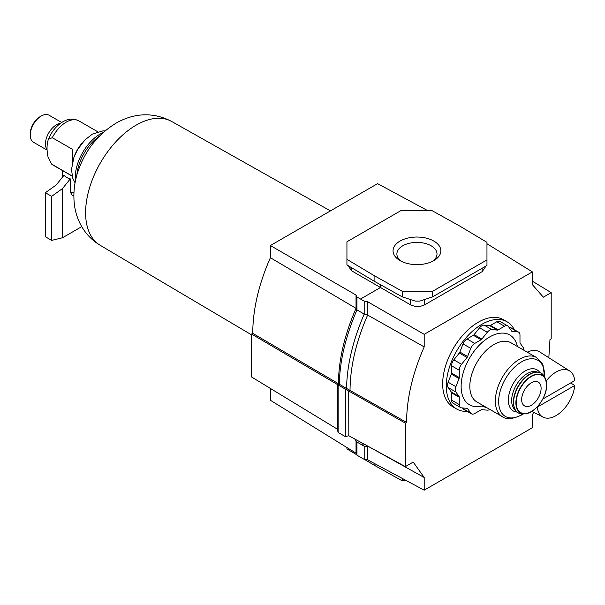 <?xml version="1.0" encoding="UTF-8"?>
<svg xmlns="http://www.w3.org/2000/svg" width="605" height="605" viewBox="0 0 605 605"><rect width="100%" height="100%" fill="white"/><g stroke="black" fill="none" stroke-linecap="round" stroke-linejoin="round"><path stroke-width="0.91" d="M103.281 132.472A35.166 20.305 120 0 0 100.196 134.03A35.166 20.305 120 0 0 75.519 180.555M30.25 135.104L30.25 133.713A13.9 8.024 -60 0 1 40.074 116.689L41.284 115.994A15.601 9.007 120 0 0 30.25 135.104A15.601 9.007 120 0 0 33.479 142.251L47.107 150.116M61.68 122.49L49.088 115.222A15.601 9.007 120 0 0 41.284 115.994L40.074 116.689M81.743 226.641L62.527 237.735L51.667 240.389L45.39 236.759L45.39 192.715L56.25 184.918L64.017 175.253A13.658 7.888 0 0 0 66.633 177.371A13.658 7.888 0 0 0 70.293 178.876L70.293 192.163L72.35 195.423L73.855 195.687M74.135 156.801A25.607 14.785 -60 0 1 82.015 143.151M72.093 175.979L51.652 164.106L48.082 157.134C46.683 150.698 46.683 145.071 48.082 140.247L48.37 139.377L52.272 137.683L72.834 149.556L72.199 163.501M51.667 240.389L51.667 196.338L45.39 192.715M70.293 178.876L62.527 188.541L51.667 196.338M62.527 237.735L62.527 188.541M487.524 408.095L481.951 405.985L482.23 405.04M521.669 399.602A13.741 7.933 -60 0 1 527.666 385.771A13.741 7.933 -60 0 1 538.261 382.088A13.741 7.933 -60 0 1 541.104 388.38A13.741 7.933 -60 0 1 535.107 402.212A13.741 7.933 -60 0 1 524.512 405.894A13.741 7.933 -60 0 1 521.669 399.602M489.816 409.419A6.519 3.766 -60 0 1 487.312 410.152L481.837 409.661A2.148 1.24 120 0 0 481.081 409.865L474.751 413.517A6.519 3.766 -60 0 1 471.492 413.843A6.519 3.766 -60 0 1 470.758 413.162L467.597 408.662A2.148 1.24 120 0 0 467.355 408.436A2.148 1.24 120 0 0 467.045 408.337L461.562 407.853A6.519 3.766 -60 0 1 460.609 407.558L452.888 403.096A6.519 3.766 -60 0 1 451.534 400.109L451.534 392.811A2.148 1.24 120 0 0 451.33 392.048L448.169 387.548A6.519 3.766 -60 0 1 447.549 385.241A6.519 3.766 -60 0 1 448.169 382.224L451.33 374.079A2.148 1.24 120 0 0 451.534 373.081L451.534 365.775A6.519 3.766 -60 0 1 453.841 359.839L459.316 353.025A2.148 1.24 120 0 0 459.876 352.057L463.037 343.912A6.519 3.766 -60 0 1 467.03 338.944L473.352 335.291A2.148 1.24 120 0 0 474.108 334.618L479.591 327.804A6.519 3.766 -60 0 1 484.197 325.142L489.679 325.634A2.148 1.24 120 0 0 490.436 325.429L496.758 321.777A6.519 3.766 -60 0 1 500.017 321.452L507.746 325.913A6.519 3.766 -60 0 1 508.48 326.594L511.641 331.094A2.148 1.24 120 0 0 511.883 331.313A2.148 1.24 120 0 0 512.201 331.411L517.676 331.903A6.519 3.766 -60 0 1 518.629 332.198A6.519 3.766 -60 0 1 519.982 335.185L519.982 342.483A2.148 1.24 120 0 0 520.187 343.247L523.348 347.746A6.519 3.766 -60 0 1 523.96 350.28M460.609 407.558A6.519 3.766 -60 0 1 459.263 404.571L459.263 397.266A2.148 1.24 120 0 0 459.059 396.509L455.898 392.01A6.519 3.766 -60 0 1 455.278 389.703A6.519 3.766 -60 0 1 455.898 386.686L459.059 378.533A2.148 1.24 120 0 0 459.263 377.543L459.263 370.237A6.519 3.766 -60 0 1 461.562 364.301L467.045 357.487A2.148 1.24 120 0 0 467.597 356.519L470.758 348.374A6.519 3.766 -60 0 1 474.751 343.406L481.081 339.753A2.148 1.24 120 0 0 481.837 339.08L487.312 332.266A6.519 3.766 -60 0 1 491.925 329.604L497.401 330.096A2.148 1.24 120 0 0 498.165 329.891L504.487 326.239A6.519 3.766 -60 0 1 507.746 325.913M471.492 413.843L463.77 409.381A6.519 3.766 -60 0 1 463.037 408.7L462.5 407.936M509.017 327.358L509.947 327.441A6.519 3.766 -60 0 1 510.9 327.736L518.629 332.198M401.523 261.383A20.056 11.578 180 0 1 396.888 253.971A20.056 11.578 180 0 1 409.275 243.278A20.056 11.578 180 0 1 431.131 245.789A20.056 11.578 180 0 1 437.007 253.971A20.056 11.578 180 0 1 432.371 261.383M400.049 260.596L400.049 260.596A23.898 13.802 180 0 1 400.049 241.077A23.898 13.802 180 0 1 433.845 241.077A23.898 13.802 180 0 1 433.853 260.596A23.898 13.802 180 0 1 400.049 260.596L400.049 260.596M514.326 329.717A50.359 29.078 120 0 0 507.073 321.799A50.359 29.078 120 0 0 468.262 335.291A50.359 29.078 120 0 0 446.286 385.975A50.359 29.078 120 0 0 456.714 409.033A50.359 29.078 120 0 0 467.196 411.355M507.073 321.799L503.451 319.712A50.359 29.078 120 0 0 464.648 333.204A50.359 29.078 120 0 0 442.663 383.888A50.359 29.078 120 0 0 453.092 406.938L456.714 409.033M361.752 442.815L364.195 446.225L356.95 442.043L356.95 455.179L364.195 459.361L367.643 459.853L367.643 446.369L364.195 446.225L364.195 459.361M356.035 440.765L356.035 453.16L356.95 455.179M348.813 391.133L345.364 389.144L345.364 436.621L348.813 435.698L348.714 391.019L349.871 390.354L339.337 384.258C339.677 361.382 345.546 336.592 356.95 309.896L364.195 314.078L364.195 301.161L356.95 296.979L356.035 295.043L356.035 308.368L356.95 309.896L356.95 296.979M427.304 210.419L377.596 183.655L270.397 245.539L270.397 257.715L356.035 308.368C344.532 334.686 338.656 359.786 338.414 383.676L339.337 384.258L338.119 384.962L345.364 389.144L346.582 388.44C346.915 365.564 352.791 340.774 364.195 314.078L367.643 315.061L367.643 301.744L364.195 301.161M469.412 231.844L477.118 236.449M349.871 390.354L406.568 422.426C406.711 398.498 412.587 373.315 424.196 346.892L424.196 334.331L532.355 271.887L486.964 243.739M532.355 271.887L532.355 284.607L543.335 297.184L551.2 292.646L551.185 338.936L549.975 339.632L548.826 357.714M533.633 412.232L532.355 415.166L532.355 427.727L424.196 490.171L367.643 459.853M356.035 453.16L270.397 400.268L270.397 388.44M424.196 490.171L424.196 477.489L413.207 462.084L405.358 466.621L405.358 423.122L348.714 391.019M406.568 422.426L405.358 423.122M432.643 296.836L432.643 291.262L486.964 259.9L486.964 265.474L432.643 296.836L419.847 301.101L415.242 301.101L402.219 296.836L402.219 291.262L432.643 291.262M402.219 296.836L374.094 281.159L374.094 275.577L402.219 291.262M486.964 259.9L486.964 242.333L459.808 226.096L431.683 210.419L401.259 210.419L346.937 241.781L346.937 259.341L374.094 275.577M406.772 480.831L402.219 480.831L374.094 465.154L374.094 463.309M402.219 480.831L402.219 478.389M346.937 447.541L346.937 448.91L356.776 454.801M364.475 459.399L374.094 465.154M374.094 281.159L346.937 264.914L346.937 259.341M485.104 266.548L485.104 267.448L482.109 271.675L424.702 304.814C419.968 307.037 415.181 307.015 410.341 304.738L380.492 287.496L380.492 284.721M424.196 477.489L367.258 445.825M360.572 298.999L380.492 287.496L351.664 270.836L348.79 266.828L348.79 266.026M424.196 334.331L367.643 301.744M551.2 292.646L532.355 281.151M405.358 466.621L348.737 435.713M350.023 390.376C350.265 366.479 356.141 341.371 367.643 315.061L424.196 346.892M356.035 295.043L270.397 245.539M337.287 429.119L251.567 376.991L251.567 334.051L337.287 384.425L337.204 429.005L338.119 432.439L338.119 384.962L337.204 384.432M338.414 383.676L252.777 333.355L251.567 334.051M338.452 383.759L337.287 384.425M270.397 257.715A140.33 81.017 120 0 0 252.777 333.355M345.364 436.621L338.119 432.439M354.78 439.011L356.95 442.043M537.096 407.014L537.278 407.112A26.665 15.397 120 0 0 543.01 417.125A26.665 15.397 120 0 0 556.01 415.627A26.665 15.397 120 0 0 574.75 385.476L570.674 382.95M542.814 399.035L574.75 380.598A26.665 15.397 120 0 0 569.668 370.956A26.665 15.397 120 0 0 556.01 372.083A26.665 15.397 120 0 0 546.171 380.961M537.278 407.112L574.75 385.476M569.668 370.956L539.773 351.959A28.17 16.259 120 0 0 527.235 352.171M171.676 121.469A71.488 41.276 120 0 0 136.155 125.137A71.488 41.276 120 0 0 89.51 187.936A71.488 41.276 120 0 0 100.188 245.29C92.157 240.457 85.857 233.976 81.289 225.846C77.652 219.26 75.353 212.226 74.407 204.77C73.023 193.003 74.407 181.319 78.567 169.725C85.902 149.548 98.358 134.053 115.918 123.254C131.013 114.526 150.721 110.481 171.676 121.469L330.436 210.88M99.205 136.382A35.166 20.305 120 0 0 76.873 175.072M52.272 137.683A25.607 14.785 -60 0 1 66.149 122.187A25.607 14.785 -60 0 1 78.953 120.917C73.734 118.278 68.327 118.588 62.738 121.847C56.333 125.787 51.538 131.633 48.37 139.377M73.931 192.844A13.658 7.888 180 0 1 70.293 192.163M47.077 149.594A15.601 9.007 -60 0 1 46.872 136.836A15.601 9.007 -60 0 1 56.492 124.774A15.601 9.007 -60 0 1 60.44 123.344M72.124 176.108L53.346 165.271A25.607 14.785 -60 0 1 52.272 164.53M544.477 376.643A32.436 18.725 120 0 0 544.515 375.092A32.436 18.725 120 0 0 521.586 361.851A32.436 18.725 120 0 0 498.649 401.576A32.436 18.725 120 0 0 521.586 414.818A32.436 18.725 120 0 0 522.909 414.009M539.796 372.498A23.731 13.703 120 0 0 520.92 374.064A23.731 13.703 120 0 0 508.359 400.071A23.731 13.703 120 0 0 516.98 412.028M537.21 372.022A22.022 12.713 120 0 0 520.633 379.108A22.022 12.713 120 0 0 511.656 400.578A22.022 12.713 120 0 0 515.279 410.016M524.036 413.911C517.26 414.342 513.705 410.455 513.358 402.249C513.418 397.054 515.014 391.715 518.137 386.232C521.328 380.832 525.148 376.832 529.587 374.215C536.832 370.449 541.959 371.606 544.961 377.664L544.961 377.664A22.922 13.234 120 0 0 526.879 376.378A22.922 13.234 120 0 0 513.607 402.446A22.922 13.234 120 0 0 524.036 413.911L525.783 413.669A21.742 12.554 120 0 0 546.64 385.151M535.38 372.294A22.627 13.06 120 0 0 513.456 402.113M515.891 402.794A21.742 12.554 120 0 0 525.783 413.669C535.387 412.867 547.049 396.82 546.648 385.098L545.627 379.297A21.742 12.554 120 0 0 528.475 378.08A21.742 12.554 120 0 0 515.891 402.794M546.549 385.234A21.44 12.38 120 0 0 531.387 376.484A21.44 12.38 120 0 0 516.224 402.748A21.44 12.38 120 0 0 531.387 411.498A21.44 12.38 120 0 0 546.549 385.234M546.64 385.045A21.742 12.554 120 0 0 545.627 379.297L544.961 377.664M511.036 342.816A34.145 19.715 120 0 0 493.967 344.51A34.145 19.715 120 0 0 469.82 386.323A34.145 19.715 120 0 0 476.891 401.954L502.422 416.694A34.145 19.715 120 0 1 495.351 401.062A34.145 19.715 120 0 1 519.491 359.249A34.145 19.715 120 0 1 536.567 357.555L511.036 342.816M448.169 382.224L455.898 386.686M511.641 331.094L512.201 331.411M496.758 321.777L504.487 326.239M490.436 325.429L498.165 329.891M489.679 325.634L497.401 330.096M484.197 325.142L491.925 329.604M479.591 327.804L487.312 332.266M474.108 334.618L481.837 339.08M473.352 335.291L481.081 339.753M467.03 338.944L474.751 343.406M463.037 343.912L470.758 348.374M459.876 352.057L467.597 356.519M459.316 353.025L467.045 357.487M453.841 359.839L461.562 364.301M451.534 365.775L459.263 370.237M451.534 373.081L459.263 377.543M451.33 374.079L459.059 378.533M448.169 387.548L455.898 392.01M451.33 392.048L459.059 396.509M451.534 392.811L459.263 397.266M451.534 400.109L459.263 404.571M467.045 408.337L467.597 408.662M463.037 408.7L470.758 413.162M509.947 327.441L517.676 331.903M517.388 346.483A40.293 23.262 120 0 0 489.619 336.977A40.293 23.262 120 0 0 461.131 386.323A40.293 23.262 120 0 0 481.951 405.985M512.17 417.919A34.145 19.715 120 0 0 512.995 417.722M410.341 304.738L410.341 299.498M424.702 299.483L424.702 304.814M482.109 271.675L482.109 268.28M351.664 267.75L351.664 270.836M251.567 334.86L100.188 245.29M75.065 182.861L72.691 178.12L71.503 169.408L73.901 157.444L77.599 149.533L84.881 139.974L92.361 134.129L102.956 130.869L105.051 130.93M97.73 131.754L78.953 120.917M51.652 164.106L53.346 165.271M62.633 176.978L62.633 170.633M502.422 416.694C506.03 419.719 512.291 419.212 521.2 415.174L523.083 414.002M544.561 376.794L543.048 365.397L541.679 362.629L536.567 357.555M531.886 411.317L543.01 417.125"/></g></svg>
